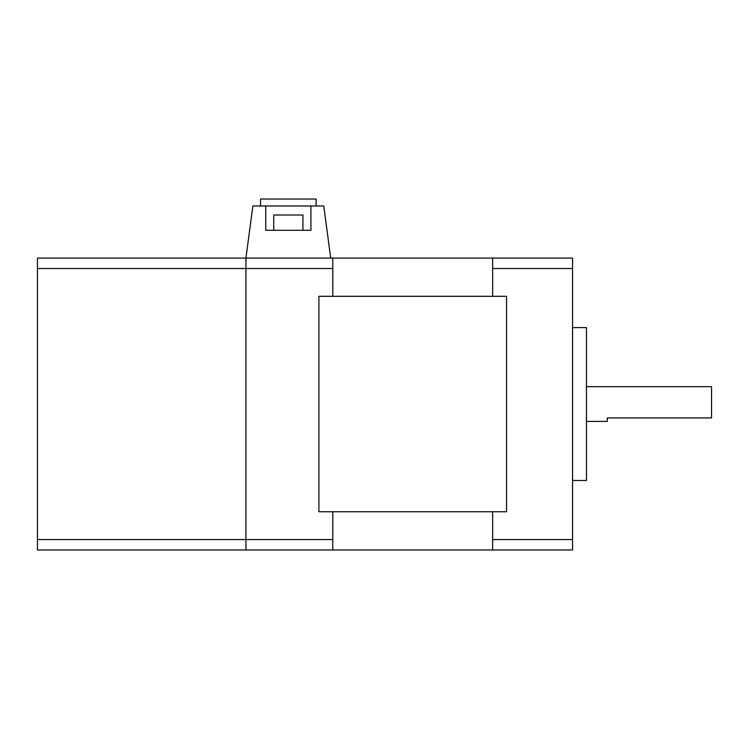 <?xml version="1.0" encoding="UTF-8"?>
<svg xmlns="http://www.w3.org/2000/svg" width="749" height="749" viewBox="0 0 749 749"><rect width="100%" height="100%" fill="white"/><g stroke="black" fill="none" stroke-linecap="round" stroke-linejoin="round"><path stroke-width="1.12" d="M332.799 549.972L245.934 549.972L245.934 539.552L332.799 539.552L332.799 549.972L492.645 549.972L492.645 511.754L506.539 511.754L506.539 296.314L506.539 511.754L318.905 511.754L318.905 296.314L506.539 296.314L492.645 296.314L492.645 258.096L572.564 258.096L572.564 549.972L492.645 549.972M332.799 258.096L332.799 268.517L245.934 268.517L245.934 258.096L492.645 258.096M332.799 539.552L332.799 511.754L318.905 511.754L318.905 296.314L332.799 296.314L332.799 268.517M37.45 539.552L37.45 268.517L245.934 268.517L245.934 539.552L37.45 539.552L37.45 549.972L245.934 549.972L245.934 258.096L252.881 205.975L265.745 205.975L265.745 230.299L310.91 230.299L310.91 205.975L265.745 205.975M586.458 386.662L711.55 386.662L711.55 417.933L607.308 417.933L607.308 421.406L586.458 421.406M572.564 327.594L586.458 327.594L586.458 480.484L572.564 480.484M492.645 539.552L572.564 539.552M572.564 268.517L492.645 268.517M260.53 205.975L260.53 199.028L316.125 199.028L316.125 205.975M273.731 230.299L273.731 215.01L302.924 215.01L302.924 230.299M310.91 205.975L323.765 205.975L330.721 258.096M37.45 268.517L37.45 258.096L245.934 258.096"/></g></svg>
